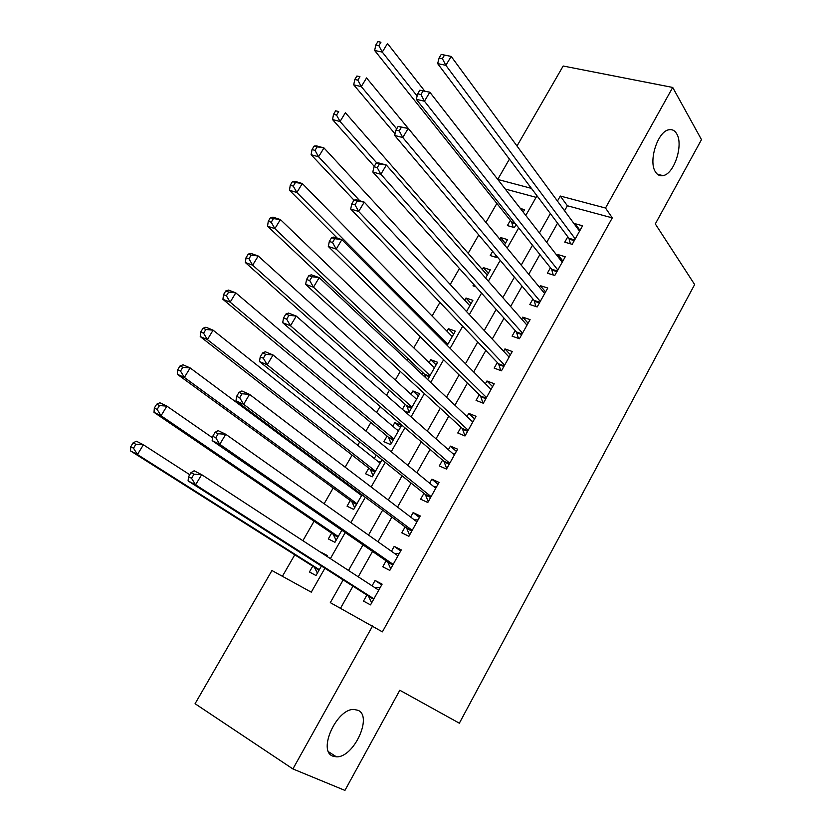 <?xml version="1.0" encoding="UTF-8"?>
<svg xmlns="http://www.w3.org/2000/svg" width="832" height="832" viewBox="0 0 832 832"><rect width="100%" height="100%" fill="white"/><g stroke="black" fill="none" stroke-linecap="round" stroke-linejoin="round"><path stroke-width="1.25" d="M655.522 171.985C648.107 161.585 657.613 131.352 668.855 129.771C672.11 129.116 674.71 130.426 676.655 133.723C683.758 144.706 674.149 174.127 663.021 175.625C659.953 176.228 657.457 175.011 655.522 171.985M332.81 756.122C317.439 750.911 336.69 708.5 353.933 709.446L358.103 710.33C372.882 716.404 353.642 757.827 336.419 756.829L332.81 756.122M516.994 146.016L563.17 66.019L672.714 87.443L701.49 139.63L655.304 223.933L694.647 284.544L459.347 723.195L399.807 690.248L344.937 790.4L292.906 768.945L195.073 703.716L271.95 570.534L311.272 592.176L324.886 568.256M496.85 203.445L485.95 222.404M478.743 234.926L468.177 253.302M459.441 268.497L450.226 284.513M439.92 302.422L432.099 316.025M420.202 336.721L413.785 347.859M407.732 358.384L406.817 359.986M400.254 371.394L395.294 380.026M389.376 390.302L386.485 395.325M380.099 406.442L376.605 412.506M370.833 422.542L365.934 431.059M359.715 441.886L357.739 445.318M352.113 455.104L345.155 467.199M339.102 477.714L338.666 478.473M333.185 487.999L324.137 503.734M314.08 521.227L302.879 540.696M294.767 554.809L282.412 576.285M497.734 179.4L509.434 159.12M567.798 236.777L564.772 242.174L572.208 244.327L582.577 225.784L575.13 223.714L574.673 224.526M550.441 267.738L547.383 273.187L554.778 275.475L565.261 256.745L557.835 254.55L557.17 255.736M532.906 299.01L529.818 304.512L537.181 306.935L547.768 288.018L540.384 285.688L539.5 287.258M515.195 330.595L512.075 336.149L519.407 338.707L530.098 319.613L522.746 317.138L521.643 319.093M497.307 362.492L494.156 368.108L501.457 370.812L512.252 351.51L504.93 348.899L503.61 351.25M479.242 394.711L476.06 400.39L483.319 403.229L494.218 383.739L486.938 380.983L485.399 383.739M460.99 427.263L457.777 432.994L464.994 435.978L476.008 416.291L468.77 413.39L466.991 416.562M442.551 460.138L439.306 465.93L446.493 469.071L457.621 449.176L450.414 446.129L448.396 449.717M423.925 493.355L420.649 499.2L427.794 502.497L439.036 482.404L431.87 479.201L429.614 483.215M405.111 526.916L401.794 532.823L408.897 536.276L420.254 515.965L413.13 512.606L410.634 517.067M386.1 560.82L382.751 566.79L389.802 570.398L401.284 549.879L394.202 546.364L391.456 551.273M327.028 556.182L320.684 552.302M312.759 566.186L309.431 571.99L316.004 575.526L321.412 566.041M331.614 533.166L328.328 538.918L334.942 542.308L341.827 530.223M356.075 490.36L355.649 491.109M350.293 500.49L347.038 506.178L353.694 509.413L362.024 494.801M376.22 455.114L374.286 458.494M368.784 468.125L365.56 473.762L372.258 476.85L382.013 459.753M400.462 427.388L394.826 422.562L392.735 426.213M387.098 436.082L383.906 441.667L390.634 444.621L401.575 425.422L394.826 422.562M418.371 395.97L412.88 390.967L411.008 394.243M405.226 404.362L402.397 409.302M436.103 364.863L430.758 359.684L429.094 362.586M423.176 372.944L422.271 374.525M453.669 334.048L448.458 328.702L447.002 331.24M471.068 303.534L465.993 298.022L464.734 300.206M488.301 273.312L483.35 267.634L482.3 269.474M473.751 284.44L472.961 285.834L475.862 286.78M505.367 243.381L500.552 237.536L499.699 239.034M492.648 251.368L490.256 255.559L497.203 257.702L497.526 257.14M536.099 197.34L505.222 189.02M326.924 556.379L327.392 555.558L320.798 552.115M403.957 410.675L408.834 412.693L419.671 393.692L412.88 390.967M427.7 379.621L437.58 362.274L430.758 359.684M447.2 345.394L455.322 331.157L448.458 328.702M466.502 311.542L472.888 300.342L465.993 298.022M485.607 278.044L490.287 269.828L483.35 267.634M504.504 244.899L507.52 239.606L500.552 237.536M510.37 220.355L507.385 225.576L514.363 227.594L516.079 224.598M523.203 212.108L524.586 209.664L520.395 208.499M343.158 579.925L330.304 602.638L382.387 631.862L612.29 217.87L567.372 205.764L564.554 210.756M557.565 223.163L546.749 242.351M539.895 254.509L528.767 274.269M522.059 286.177L510.598 306.509M504.026 318.157L492.232 339.082M485.815 350.459L473.689 371.987M467.418 383.105L454.948 405.236M448.833 416.083L436.01 438.838M430.061 449.394L416.874 472.784M411.081 483.059L397.54 507.094M391.914 517.078L377.998 541.767M372.538 551.45L358.249 576.815M352.966 586.186L340.517 608.265M366.891 595.078L363.501 601.11L370.521 604.885L382.117 584.147L375.076 580.466L372.07 585.832M672.714 87.443L605.509 208.031L560.29 196.04L557.44 201.074M612.29 217.87L605.509 208.031M372.622 625.924L292.906 768.945M550.368 213.585L539.417 232.939M532.48 245.201L521.217 265.127M514.415 277.139L502.819 297.648M496.174 309.4L484.234 330.512M477.734 341.994L465.452 363.709M459.098 374.93L446.472 397.27M440.284 408.21L427.294 431.174M421.262 441.834L407.909 465.442M402.043 475.81L388.315 500.074M382.616 510.151L368.524 535.08M362.991 544.846L348.504 570.461M531.419 188.375L497.765 179.452M330.377 558.626L345.218 532.563M350.875 522.621L365.321 497.255M371.155 487.001L385.216 462.322M391.217 451.766L404.893 427.762M411.06 416.915L424.362 393.567M430.695 382.439L443.622 359.736M450.122 348.327L462.686 326.258M469.342 314.579L481.551 293.124M488.353 281.185L500.219 260.343M507.166 248.134L518.7 227.895M525.793 215.436L536.983 195.78M567.372 205.764L560.29 196.04M381.722 584.854L375.076 580.466M400.67 550.982L394.202 546.364M419.422 517.452L413.13 512.606M437.996 484.255L431.87 479.201M456.373 451.402L450.414 446.129M474.573 418.87L468.77 413.39M492.586 386.672L486.938 380.983M510.411 354.786L504.93 348.899M528.07 323.222L522.746 317.138M545.553 291.97L540.384 285.688M562.869 261.019L557.835 254.55M580.008 230.37L575.13 223.714M190.975 472.659L188.542 476.726L191.547 478.286L193.991 474.209L190.975 472.659L194.126 470.787L201.666 474.656L378.737 590.179M193.991 474.209L201.666 474.656L195.593 484.827L188.074 480.906L368.43 596.055L371.665 602.826M373.911 598.822L195.593 484.827L191.547 478.286M374.858 587.652L380.318 587.371M188.542 476.726L188.074 480.906M189.748 474.708L143.385 444.787L137.457 454.532L130.51 450.902L314.34 567.185L317.387 573.102M133.505 448.198L135.876 444.298L133.089 442.863L130.718 446.753L133.505 448.198L137.457 454.532L319.332 569.691M133.089 442.863L136.417 441.22L143.385 444.787L135.876 444.298M130.51 450.902L130.718 446.753M215.134 432.276L212.732 436.29L215.779 437.757L218.182 433.732L215.134 432.276L218.14 430.633L225.753 434.273L397.946 555.849M218.182 433.732L225.753 434.273L219.762 444.319L212.16 440.627L387.598 561.85L390.718 568.766M393.162 564.398L219.762 444.319L215.779 437.757M394.711 553.571L399.277 553.467M212.732 436.29L212.16 440.627M239.002 392.392L236.631 396.354L239.699 397.738L242.081 393.765L239.002 392.392L241.862 390.967L249.548 394.378L416.946 521.872M242.081 393.765L249.548 394.378L243.63 404.31L235.966 400.837L406.567 527.998L409.583 535.049M412.214 530.338L243.63 404.31L239.699 397.738M414.326 519.875L418.049 519.906M236.631 396.354L235.966 400.837M262.579 352.997L260.229 356.907L263.328 358.207L265.678 354.276L262.579 352.997L265.304 351.78L273.052 354.983L435.76 488.249M265.678 354.276L273.052 354.983L267.197 364.79L259.47 361.535L425.35 494.489L428.251 501.686M431.08 496.621L267.197 364.79L263.328 358.207M433.722 486.585L436.634 486.689M260.229 356.907L259.47 361.535M285.865 314.08L283.546 317.949L286.676 319.166L288.995 315.286L285.865 314.08L288.454 313.071L296.265 316.066L454.376 454.969M288.995 315.286L296.265 316.066L290.493 325.759L282.693 322.702L443.934 461.323L446.722 468.645M449.738 463.258L290.493 325.759L286.676 319.166M452.889 453.658L455.021 453.814M283.546 317.949L282.693 322.702M212.534 437.798L166.899 406.13L161.044 415.75L154.024 412.339L333.164 534.217L336.107 540.259M157.144 409.406L159.494 405.558L156.676 404.206L154.326 408.054L157.144 409.406L161.044 415.75L338.239 536.526M156.676 404.206L159.858 402.761L166.899 406.13L159.494 405.558M154.024 412.339L154.326 408.054M361.608 495.539L190.143 367.931L184.361 377.437L177.268 374.223L351.801 501.582L354.65 507.738M360.776 493.865L359.289 493.813M180.502 371.082L182.822 367.276L179.982 366.007L177.663 369.803L180.502 371.082L184.361 377.437L356.959 503.693M179.982 366.007L183.03 364.77L190.143 367.931L182.822 367.276M177.268 374.223L177.663 369.803M380.089 463.112L213.106 330.179L207.386 339.581L200.231 336.565L370.25 469.269L373.006 475.54M380.806 461.854L378.321 461.708M203.59 333.216L205.878 329.451L203.008 328.255L200.72 332.01L203.59 333.216L207.386 339.581L375.492 471.193M203.008 328.255L205.93 327.215L213.106 330.179L205.878 329.451M200.231 336.565L200.72 332.01M398.393 431.007L235.799 292.874L230.152 302.162L222.924 299.333L388.523 437.278L391.186 443.654M398.913 430.102L397.134 429.946M226.398 295.786L228.665 292.063L225.774 290.95L223.506 294.663L226.398 295.786L230.152 302.162L393.838 439.005M225.774 290.95L228.561 290.098L235.799 292.874L228.665 292.063M222.924 299.333L223.506 294.663M308.87 275.631L306.582 279.458L309.733 280.592L312.021 276.754L308.87 275.631L311.324 274.83L319.197 277.628L472.805 422.022M312.021 276.754L319.197 277.628L313.487 287.196L305.625 284.346L462.332 428.501L465.015 435.947M468.218 430.227L313.487 287.196L309.733 280.592M471.848 421.117L473.231 421.262M306.582 279.458L305.625 284.346M416.52 399.225L258.222 256.006L252.647 265.179L245.357 262.548L406.619 405.59L409.188 412.079M416.842 398.663L415.75 398.528M248.945 258.794L251.191 255.122L248.269 254.082L246.022 257.754L248.945 258.794L252.647 265.179L412.006 407.139M248.269 254.082L250.921 253.417L258.222 256.006L251.191 255.122M245.357 262.548L246.022 257.754M331.594 237.661L329.337 241.436L332.509 242.486L334.776 238.701L331.594 237.661L333.913 237.058L341.858 239.647L491.046 389.407M334.776 238.701L341.858 239.647L336.222 249.101L328.297 246.459L480.553 396.001L482.976 403.094M486.502 397.53L336.222 249.101L332.509 242.486M490.578 388.939L491.254 389.033M329.337 241.436L328.297 246.459M434.46 367.744L280.394 219.565L274.872 228.634L267.53 226.179L424.538 374.223L426.078 378.102M271.232 222.238L273.447 218.608L270.494 217.641L268.289 221.27L271.232 222.238L274.872 228.634L429.988 375.586M270.494 217.641L273.031 217.162L280.394 219.565L273.447 218.608M267.53 226.179L268.289 221.27M354.047 200.127L351.811 203.861L355.014 204.838L357.25 201.094L354.047 200.127L356.242 199.722L364.239 202.124L509.111 357.126M357.25 201.094L364.239 202.124L358.675 211.463L350.688 209.009L498.576 363.823L500.77 370.552M504.608 365.165L358.675 211.463L355.014 204.838M351.811 203.861L350.688 209.009M452.234 336.586L302.307 183.539L296.858 192.504L289.442 190.237L337.355 238.181M293.259 186.108L295.443 182.51L292.469 181.626L290.285 185.203L293.259 186.108L296.858 192.504L447.803 344.344M292.469 181.626L294.882 181.314L302.307 183.539L295.443 182.51M289.442 190.237L290.285 185.203M376.23 163.051L374.026 166.743L377.25 167.638L379.465 163.946L376.23 163.051L378.3 162.833L386.36 165.048L526.989 325.166M379.465 163.946L386.36 165.048L380.858 174.273L372.809 172.016L516.433 331.968L518.409 338.364M522.527 333.133L380.858 174.273L377.25 167.638M374.026 166.743L372.809 172.016M469.83 305.718L323.97 147.93L318.573 156.801L311.116 154.7L354.016 200.19M315.026 150.384L317.19 146.838L314.194 146.016L312.031 149.552L315.026 150.384L318.573 156.801L359.85 200.803M314.194 146.016L316.493 145.881L323.97 147.93L317.19 146.838M311.116 154.7L312.031 149.552M398.154 126.412L395.98 130.062L399.225 130.884L401.409 127.234L398.154 126.412L408.221 128.409L544.679 293.53M401.409 127.234L408.221 128.409L402.782 137.519L394.68 135.45L534.102 300.435L535.891 306.509M540.28 301.413L402.782 137.519L399.225 130.884M395.98 130.062L394.68 135.45M419.827 90.21L417.674 93.808L420.94 94.557L423.093 90.948L419.827 90.21L429.822 92.196L562.203 262.194M423.093 90.948L429.822 92.196L424.445 101.202L416.291 99.32L551.606 269.204L553.218 274.997M557.846 270.005L424.445 101.202L420.94 94.557M417.674 93.808L416.291 99.32M487.261 275.142L345.384 112.726L340.049 121.493L332.53 119.569L374.254 166.369M336.554 115.076L338.686 111.561L335.67 110.812L333.538 114.317L336.554 115.076L340.049 121.493L376.813 162.989M335.67 110.812L338.686 111.561M332.53 119.569L333.538 114.317M495.518 254.779L496.246 257.41M504.514 244.868L366.558 77.927L361.286 86.59L353.714 84.833L395.065 133.858M357.833 80.163L359.944 76.7L356.907 76.014L354.796 79.477L357.833 80.163L361.286 86.59L396.698 128.856M356.907 76.014L359.944 76.7M353.714 84.833L354.796 79.477M441.241 54.423L439.109 57.99L442.395 58.656L444.527 55.089L441.241 54.423L451.173 56.41L579.561 231.182M444.527 55.089L451.173 56.41L445.858 65.322L437.653 63.606L568.932 238.285L570.398 243.807M575.234 238.909L445.858 65.322L442.395 58.656M439.109 57.99L437.653 63.606M424.684 91.031L387.494 43.514L382.283 52.083L374.65 50.492L511.555 221.842L513.167 227.25M378.862 45.646L380.952 42.224L377.894 41.6L375.814 45.022L378.862 45.646L382.283 52.083L417.123 96.002M377.894 41.6L380.952 42.224M374.65 50.492L375.814 45.022M373.672 599.248L369.002 596.762M373.838 598.946L368.43 596.055M314.34 567.185L319.259 569.816M314.933 567.882L319.093 570.107M392.85 564.959L388.159 562.578M393.047 564.616L387.598 561.85M411.83 531.024L407.118 528.746M412.048 530.639L406.567 527.998M430.622 497.442L425.88 495.269M430.862 497.016L425.35 494.489M449.218 464.194L444.444 462.114M449.478 463.736L443.934 461.323M333.164 534.217L338.114 536.734M333.746 534.945L337.927 537.066M351.801 501.582L356.793 503.984M352.362 502.33L356.574 504.358M370.25 469.269L375.274 471.567M370.802 470.038L375.045 471.973M388.523 437.278L393.578 439.462M389.054 438.058L393.318 439.91M467.626 431.278L462.831 429.312M467.906 430.789L462.332 428.501M406.619 405.59L411.694 407.68M407.139 406.401L411.424 408.158M485.846 398.705L481.031 396.833M486.148 398.174L480.553 396.001M424.538 374.223L429.645 376.21M425.038 375.045L429.343 376.719M503.89 366.454L499.044 364.676M504.202 365.893L498.576 363.823M446.524 344.718L447.408 345.041M521.747 334.526L516.88 332.842M522.08 333.923L516.433 331.968M539.427 302.921L534.539 301.319M539.781 302.286L534.102 300.435M556.941 271.617L552.022 270.119M557.315 270.951L551.606 269.204M574.278 240.625L569.338 239.21M574.662 239.928L568.932 238.285M511.555 221.842L514.571 222.706M511.982 222.758L515.382 223.725M336.419 756.829L328.598 751.816M663.021 175.625L657.488 174.294"/></g></svg>
